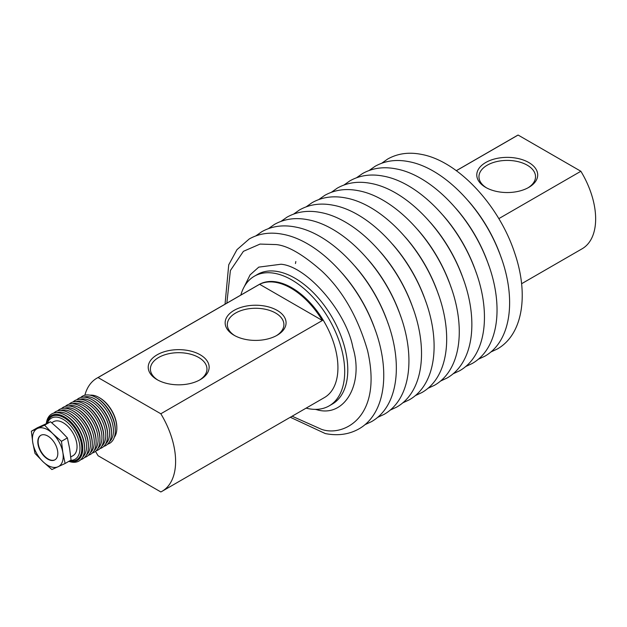 <?xml version="1.0" encoding="UTF-8"?>
<svg xmlns="http://www.w3.org/2000/svg" width="627" height="627" viewBox="0 0 627 627"><rect width="100%" height="100%" fill="white"/><g stroke="black" fill="none" stroke-linecap="round" stroke-linejoin="round"><path stroke-width="0.94" d="M244.334 286.547L250.087 274.877L258.771 267.126L281.029 264.233C307.128 266.381 346.394 311.917 352.923 347.585C364.107 384.179 344.309 418.091 316.674 409.674L315.248 409.368M84.864 395.229A65.279 37.691 60 0 1 96.817 378.222A65.279 37.691 60 0 1 98.063 377.556L259.617 284.282A65.279 37.691 60 0 1 322.38 320.499L160.825 413.773A65.279 37.691 60 0 1 175.607 461.401A65.279 37.691 60 0 1 162.087 491.286A65.279 37.691 60 0 1 160.841 491.952L98.078 455.735A65.279 37.691 60 0 1 95.531 451.322M162.087 491.286L324.41 397.573A65.279 37.691 -120 0 0 337.929 367.688A65.279 37.691 -120 0 0 309.44 301.995A65.279 37.691 -120 0 0 259.139 284.509L96.817 378.222M240.823 295.082A74.848 43.216 60 0 1 254.35 276.217A74.848 43.216 60 0 1 312.027 296.265A74.848 43.216 60 0 1 344.701 371.592A74.848 43.216 60 0 1 329.199 405.865A74.848 43.216 60 0 1 306.101 408.146M277.15 335.257A30.464 17.587 -0 0 0 277.158 335.249A30.464 17.587 -0 0 0 277.15 310.381A30.464 17.587 -0 0 0 234.067 310.389A30.464 17.587 -0 0 0 234.067 335.257A30.464 17.587 -0 0 0 277.15 335.257M276.366 335.696A28.286 16.326 -0 0 0 283.898 324.598A28.286 16.326 -0 0 0 266.436 309.511A28.286 16.326 -0 0 0 235.611 313.053A28.286 16.326 -0 0 0 227.327 324.606A28.286 16.326 -0 0 0 234.866 335.704M200.225 379.672A30.464 17.587 -0 0 0 200.232 379.664A30.464 17.587 -0 0 0 200.217 354.796A30.464 17.587 -0 0 0 157.142 354.804A30.464 17.587 -0 0 0 157.134 379.672A30.464 17.587 -0 0 0 200.225 379.672M199.433 380.111A28.286 16.326 -0 0 0 206.965 369.013A28.286 16.326 -0 0 0 189.503 353.926A28.286 16.326 -0 0 0 158.678 357.468A28.286 16.326 -0 0 0 150.394 369.021A28.286 16.326 -0 0 0 157.933 380.119M521.586 283.733L582.13 248.778A65.279 37.691 -120 0 0 595.65 218.894A65.279 37.691 -120 0 0 580.868 171.265L498.818 218.643M456.346 170.701L518.106 135.048A65.279 37.691 -120 0 0 516.852 135.714L456.307 170.669M528.78 187.387A30.464 17.587 -0 0 0 528.788 187.387A30.464 17.587 -0 0 0 528.78 162.518A30.464 17.587 -0 0 0 485.698 162.526A30.464 17.587 -0 0 0 485.698 187.395A30.464 17.587 -0 0 0 528.78 187.387M527.997 187.834A28.286 16.326 -0 0 0 535.529 176.728A28.286 16.326 -0 0 0 518.067 161.648A28.286 16.326 -0 0 0 487.242 165.191A28.286 16.326 -0 0 0 478.957 176.743A28.286 16.326 -0 0 0 486.497 187.834M580.868 171.265L518.106 135.048M259.617 284.282L322.38 320.499M160.825 413.773L98.063 377.556M83.799 397.134A25.895 14.946 60 0 1 91.377 397.416A25.895 14.946 60 0 1 95.139 399.14A25.895 14.946 60 0 1 111.614 420.576A25.895 14.946 60 0 1 109.513 441.674M79.958 399.352A25.895 14.946 60 0 1 87.537 399.634A25.895 14.946 60 0 1 91.299 401.358A25.895 14.946 60 0 1 107.781 422.786A25.895 14.946 60 0 1 105.673 443.892M76.118 401.57A25.895 14.946 60 0 1 83.697 401.852A25.895 14.946 60 0 1 87.466 403.569A25.895 14.946 60 0 1 103.941 425.004A25.895 14.946 60 0 1 101.833 446.111M72.277 403.788A25.895 14.946 60 0 1 79.856 404.07A25.895 14.946 60 0 1 83.626 405.787A25.895 14.946 60 0 1 100.101 427.222A25.895 14.946 60 0 1 98 448.329M68.445 405.998A25.895 14.946 60 0 1 76.024 406.28A25.895 14.946 60 0 1 79.786 408.005A25.895 14.946 60 0 1 96.26 429.44A25.895 14.946 60 0 1 94.16 450.547M64.605 408.216A25.895 14.946 60 0 1 72.183 408.498A25.895 14.946 60 0 1 75.945 410.223A25.895 14.946 60 0 1 92.42 431.658A25.895 14.946 60 0 1 90.319 452.757M60.764 410.434A25.895 14.946 60 0 1 68.343 410.716A25.895 14.946 60 0 1 72.105 412.441A25.895 14.946 60 0 1 88.587 433.868A25.895 14.946 60 0 1 86.479 454.975M56.924 412.652A25.895 14.946 60 0 1 64.503 412.934A25.895 14.946 60 0 1 68.272 414.651A25.895 14.946 60 0 1 84.747 436.086A25.895 14.946 60 0 1 82.639 457.193M116.834 428.186L116.834 427.473A24.155 13.943 -120 0 0 99.756 397.894L99.144 397.542A25.025 14.445 60 0 1 116.834 428.186A25.025 14.445 60 0 1 114.349 437.199M90.092 395.19A25.025 14.445 60 0 1 99.144 397.542L99.756 397.894M115.297 430.851L115.297 429.785A25.895 14.946 -120 0 0 96.989 398.074L96.064 397.542A27.196 15.706 60 0 1 115.297 430.851A27.196 15.706 60 0 1 107.609 444.175M111.457 433.069L111.457 432.003A25.895 14.946 -120 0 0 93.149 400.292L92.224 399.76A27.196 15.706 60 0 1 111.457 433.069A27.196 15.706 60 0 1 103.769 446.393M107.617 435.287L107.617 434.221A25.895 14.946 -120 0 0 89.308 402.503L88.383 401.97A27.196 15.706 60 0 1 107.617 435.287A27.196 15.706 60 0 1 99.928 448.611M103.784 437.505L103.784 436.439A25.895 14.946 -120 0 0 85.468 404.721L84.551 404.188A27.196 15.706 60 0 1 103.784 437.505A27.196 15.706 60 0 1 96.096 450.821M99.944 439.715L99.944 438.649A25.895 14.946 -120 0 0 81.635 406.939L80.711 406.406A27.196 15.706 60 0 1 99.944 439.715A27.196 15.706 60 0 1 92.255 453.039M96.103 441.933L96.103 440.867A25.895 14.946 -120 0 0 77.795 409.157L76.87 408.624A27.196 15.706 60 0 1 96.103 441.933A27.196 15.706 60 0 1 88.415 455.257M92.263 444.151L92.263 443.085A25.895 14.946 -120 0 0 73.955 411.375L73.03 410.842A27.196 15.706 60 0 1 92.263 444.151A27.196 15.706 60 0 1 84.574 457.475M88.423 446.369L88.423 445.303A25.895 14.946 -120 0 0 70.114 413.585L69.189 413.052A27.196 15.706 60 0 1 88.423 446.369A27.196 15.706 60 0 1 80.734 459.693M84.59 448.579L84.59 447.513A25.895 14.946 -120 0 0 66.274 415.803L65.357 415.27A27.196 15.706 60 0 1 84.59 448.579A27.196 15.706 60 0 1 68.86 461.339M46.469 423.562A25.895 14.946 60 0 1 64.432 416.869A25.895 14.946 60 0 1 82.584 445.742A25.895 14.946 60 0 1 69.158 461.166M51.767 416.43A25.025 14.445 60 0 1 51.923 416.344A25.025 14.445 60 0 1 71.204 423.045A25.025 14.445 60 0 1 82.121 448.227A25.025 14.445 60 0 1 76.941 459.685A25.025 14.445 60 0 1 76.784 459.771M46.954 423.343A25.025 14.445 60 0 1 51.61 416.516A25.025 14.445 60 0 1 64.126 417.754A25.025 14.445 60 0 1 81.816 448.407A25.025 14.445 60 0 1 76.635 459.857A25.025 14.445 60 0 1 69.769 460.814M47.386 423.147A23.716 13.692 60 0 1 63.202 419.353A23.716 13.692 60 0 1 79.543 443.814A23.716 13.692 60 0 1 70.53 460.375M70.741 456.981L72.991 455.68A19.586 11.31 -120 0 0 77.05 446.714A19.586 11.31 -120 0 0 68.5 427.011A19.586 11.31 -120 0 0 53.413 421.759L51.704 422.747M37.549 428.445A21.757 12.564 60 0 1 47.817 429.84A21.757 12.564 60 0 1 52.605 433.484L44.58 425.177L31.35 431.227L32.761 442.568L35.002 453.415L43.028 461.723L51.884 469.552L65.114 463.494L62.872 452.647L61.462 441.314L52.605 433.484A21.757 12.564 60 0 1 62.872 452.647A21.757 12.564 60 0 1 58.084 466.762A21.757 12.564 60 0 1 43.028 461.723A21.757 12.564 60 0 1 32.761 442.568A21.757 12.564 60 0 1 37.549 428.445M57.817 453.376A14.147 8.167 60 0 1 54.886 459.857A14.147 8.167 60 0 1 43.984 456.064A14.147 8.167 60 0 1 37.816 441.831A14.147 8.167 60 0 1 40.739 435.357A14.147 8.167 60 0 1 51.641 439.143A14.147 8.167 60 0 1 57.817 453.376M40.896 435.271A14.147 8.167 -120 0 0 38.122 441.651A14.147 8.167 -120 0 0 44.196 455.782A14.147 8.167 -120 0 0 55.035 459.763M80.679 397.534A27.196 15.706 60 0 1 96.064 397.542L96.989 398.074M76.839 399.752A27.196 15.706 60 0 1 92.224 399.76L93.149 400.292M73.006 401.97A27.196 15.706 60 0 1 88.383 401.97L89.308 402.503M69.166 404.188A27.196 15.706 60 0 1 84.551 404.188L85.468 404.721M65.326 406.406A27.196 15.706 60 0 1 80.711 406.406L81.635 406.939M61.485 408.616A27.196 15.706 60 0 1 76.87 408.624L77.795 409.157M57.653 410.834A27.196 15.706 60 0 1 73.03 410.842L73.955 411.375M53.812 413.052A27.196 15.706 60 0 1 69.189 413.052L70.114 413.585M46.28 423.648A27.196 15.706 60 0 1 65.357 415.27L66.274 415.803M31.35 431.227L37.283 427.81L50.513 421.752L59.369 429.581L67.395 437.889L69.644 448.736L71.047 460.069L65.114 463.494M50.513 421.752L44.58 425.177M67.395 437.889L61.462 441.314M329.199 405.865L332.279 404.086A74.848 43.216 -120 0 0 347.781 369.82A74.848 43.216 -120 0 0 278.286 271.648A74.848 43.216 -120 0 0 257.423 274.438L254.35 276.217M468.173 200.75A100.375 57.95 60 0 1 501.459 258.41M455.586 208.015A100.375 57.95 60 0 1 488.872 265.676M442.999 215.28A100.375 57.95 60 0 1 476.293 272.941M430.412 222.554A100.375 57.95 60 0 1 463.706 280.206M417.825 229.819A100.375 57.95 60 0 1 451.119 287.472M405.238 237.084A100.375 57.95 60 0 1 438.532 294.737M392.659 244.35A100.375 57.95 60 0 1 425.945 302.01M380.072 251.615A100.375 57.95 60 0 1 413.358 309.276M367.485 258.88A100.375 57.95 60 0 1 400.778 316.541M354.898 266.146A100.375 57.95 60 0 1 388.191 323.806M342.311 273.411A100.375 57.95 60 0 1 375.604 331.072M226.849 303.147L230.391 270.535L243.417 251.325L260.04 244.083L276.217 244.577C287.848 245.69 303.092 254.554 321.949 271.162C342.546 290.481 357.743 316.917 367.532 350.462C383.348 418.648 342.491 436.988 321.494 429.323L292.127 416.21M290.309 417.261L325.295 433.563C337.757 436.024 348.965 434.472 358.918 428.907C386.726 413.169 390.848 367.79 372.987 324.081C355.627 279.65 317.27 240.525 282.871 234.294C270.417 231.833 259.21 233.393 249.248 238.958L236.967 249.671L228.737 264.798L225.03 304.197M364.89 424.722L371.505 421.642C399.313 405.904 403.435 360.525 385.574 316.815C368.214 272.384 329.857 233.26 295.458 227.029C282.996 224.568 271.789 226.12 261.835 231.692L255.863 235.877M377.478 417.457L384.085 414.369C411.9 398.639 416.022 353.26 398.161 309.55C380.801 265.119 342.444 225.994 308.045 219.763C295.583 217.303 284.376 218.854 274.422 224.427L268.45 228.612M390.065 410.183L396.672 407.103C424.487 391.373 428.609 345.994 410.748 302.285C393.38 257.854 355.031 218.729 320.632 212.498C308.17 210.037 296.963 211.589 287.009 217.161L281.037 221.347M402.644 402.918L409.259 399.838C437.074 384.108 441.196 338.729 423.327 295.019C405.967 250.588 367.618 211.464 333.219 205.233C320.758 202.772 309.55 204.324 299.596 209.888L293.624 214.081M415.231 395.653L421.846 392.573C449.653 376.835 453.776 331.464 435.914 287.754C418.554 243.323 380.205 204.19 345.806 197.967C333.345 195.506 322.137 197.058 312.183 202.623L306.203 206.808M427.818 388.387L434.433 385.307C462.24 369.569 466.363 324.198 448.501 280.488C431.141 236.058 392.792 196.925 358.385 190.702C345.932 188.241 334.724 189.793 324.762 195.358L318.79 199.543M440.405 381.122L447.02 378.042C474.827 362.304 478.95 316.925 461.088 273.215C443.728 228.792 405.371 189.66 370.972 183.429C358.519 180.968 347.311 182.528 337.35 188.092L331.377 192.277M452.992 373.857L459.607 370.776C487.414 355.039 491.537 309.66 473.675 265.95C456.315 221.519 417.958 182.394 383.559 176.163C371.098 173.703 359.89 175.262 349.937 180.827L343.964 185.012M465.579 366.591L472.186 363.511C500.001 347.773 504.124 302.394 486.262 258.685C468.902 214.254 430.545 175.129 396.146 168.898C383.685 166.437 372.477 167.989 362.524 173.561L356.551 177.747M478.166 359.318L484.773 356.238C512.588 340.508 516.711 295.129 498.841 251.419C481.481 206.988 443.132 167.864 408.733 161.633C396.272 159.172 385.064 160.724 375.111 166.296L369.138 170.481M490.745 352.053L497.36 348.973C523.216 334.285 528.773 293.867 514.681 252.987C499.139 205.319 458.055 160.896 421.32 154.367C408.859 151.906 397.651 153.458 387.698 159.031L381.725 163.216M295.458 263.536L295.834 261.514"/></g></svg>
